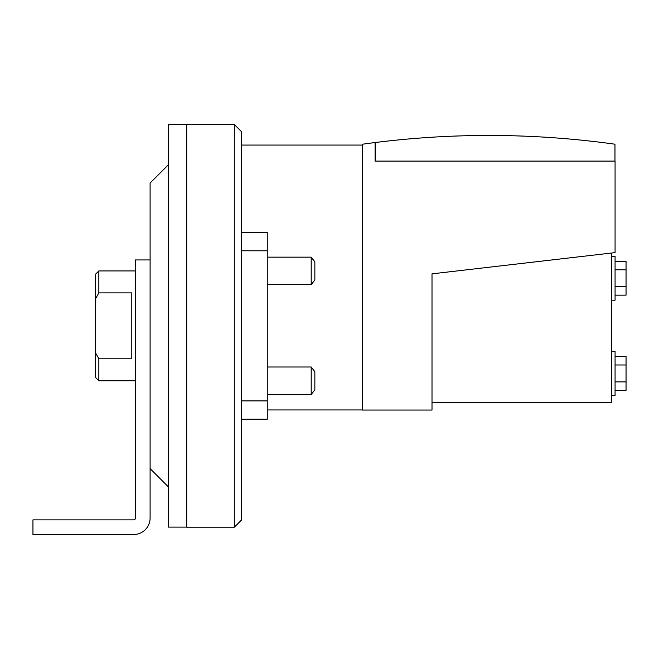 <?xml version="1.0" encoding="UTF-8"?>
<svg xmlns="http://www.w3.org/2000/svg" width="659" height="659" viewBox="0 0 659 659"><rect width="100%" height="100%" fill="white"/><g stroke="black" fill="none" stroke-linecap="round" stroke-linejoin="round"><path stroke-width="0.99" d="M95.193 352.236L95.193 299.441L98.85 292.893L131.8 292.893L131.8 358.793L98.85 358.793L95.193 352.236L95.193 377.096L98.85 380.754L135.457 380.754M98.85 292.893L98.85 270.923L95.193 274.581L95.193 299.441M150.104 259.943L135.457 259.943L135.457 518.048A1.829 1.829 0 0 1 133.629 519.877L32.95 519.877L32.95 534.523L133.629 534.523A16.475 16.475 0 0 0 150.104 518.048L150.104 183.054L168.407 164.75M98.85 358.793L98.85 380.754M186.719 527.109L168.407 527.109L168.407 124.567L186.719 124.567M186.719 325.843L186.719 124.477L234.307 124.477L234.307 527.2L186.719 527.2L186.719 325.843M267.257 419.198L241.631 419.198L267.257 419.198L267.257 232.479L241.631 232.479M234.307 527.2L241.631 519.877L241.631 131.8L234.307 124.477M311.196 284.68L311.196 257.158L314.854 261.862L314.854 279.984L311.196 284.68L267.257 284.68M267.257 257.158L311.196 257.158M311.196 394.519L311.196 366.997L314.854 371.692L314.854 389.815L311.196 394.519L267.257 394.519M267.257 366.997L311.196 366.997M614.971 161.093L614.971 144.206A915.277 915.277 0 0 0 375.177 142.533L375.177 161.093M362.45 409.947L267.257 409.947M362.45 145.071L241.631 145.071M615.069 295.158L626.05 295.158L626.05 261.335L615.069 261.335M362.45 410.046L362.45 144.222A915.277 915.277 0 0 1 375.078 142.55L375.078 161.093L615.069 161.093L615.069 252.619L432.007 273.839L432.007 410.046L362.45 410.046M615.069 286.698L626.05 286.698M615.069 269.786L626.05 269.786M611.404 256.277L615.069 256.277L615.069 300.207L611.404 300.207M615.069 390.342L626.05 390.342L626.05 356.527L615.069 356.527M611.404 253.04L611.404 402.723L432.007 402.723M615.069 381.891L626.05 381.891M615.069 364.979L626.05 364.979M611.404 351.469L615.069 351.469L615.069 395.4L611.404 395.4M241.631 250.782L267.257 250.782M241.631 400.894L267.257 400.894M98.85 270.923L135.457 270.923M150.104 468.623L168.407 486.927"/></g></svg>
